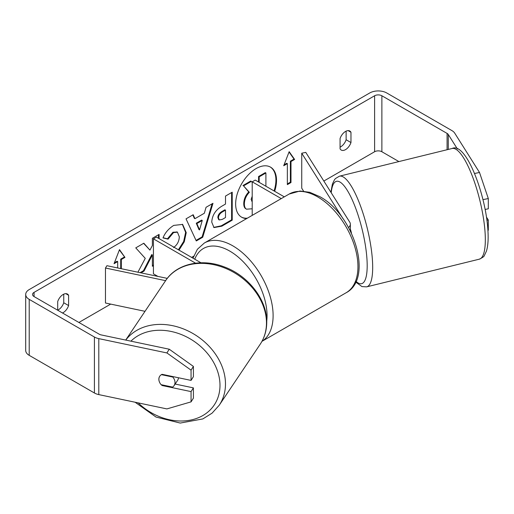 <?xml version="1.0" encoding="UTF-8"?>
<svg xmlns="http://www.w3.org/2000/svg" width="514" height="514" viewBox="0 0 514 514"><rect width="100%" height="100%" fill="white"/><g stroke="black" fill="none" stroke-linecap="round" stroke-linejoin="round"><path stroke-width="0.77" d="M165.611 280.663L105.466 268.025L106.931 265.699L167.275 278.376M157.888 276.403L153.435 273.833L153.435 238.849L195.577 263.181M200.948 262.782L156.462 237.102L153.435 238.849M105.466 268.025L105.466 303.009L145.012 311.317M178.493 377.764A8.571 6.772 33.9 0 1 177.574 380.411L174.06 385.641A8.571 6.772 33.9 0 1 172.614 387.1L161.113 384.684A8.571 6.772 33.9 0 1 158.89 379.171A8.571 6.772 33.9 0 1 159.758 376.197M161.409 374.655L172.781 377.045A8.571 6.772 33.9 0 1 174.998 382.557A8.571 6.772 33.9 0 1 174.06 385.641M172.781 377.045L173.064 376.627M274.662 191.292A28.906 16.686 120 0 0 270.537 167.146A28.906 16.686 120 0 0 256.088 168.579A28.906 16.686 120 0 0 237.205 194.048A28.906 16.686 120 0 0 241.638 217.21A28.906 16.686 120 0 0 246.694 218.559M274.058 190.945A28.906 16.686 120 0 0 270.229 166.979M57.696 310.186A8.571 4.947 120 0 0 58.3 309.871A8.571 4.947 120 0 0 63.755 302.772L63.755 294.162M62.509 313A8.571 4.947 120 0 0 63.145 312.666A8.571 4.947 120 0 0 68.6 305.573L68.6 295.274A8.571 4.947 120 0 0 67.43 294.053A8.571 4.947 120 0 0 57.696 301.57L57.696 310.218M346.128 131.134L346.128 139.744A8.571 4.947 -60 0 1 340.673 146.843A8.571 4.947 -60 0 1 340.069 147.158M345.524 149.638A8.571 4.947 -60 0 1 341.238 150.062A8.571 4.947 -60 0 1 340.069 148.842L340.069 138.542A8.571 4.947 -60 0 1 349.809 131.025A8.571 4.947 -60 0 1 350.972 132.246L350.972 142.545A8.571 4.947 -60 0 1 345.524 149.638M159.096 238.624L159.096 234.403L152.382 238.284L152.382 245.519L149.921 250.1L143.83 243.218L135.76 247.876L145.25 258.356L137.913 272.208M140.984 272.85L144.036 271.09L152.382 254.918L152.382 266.271L153.435 265.661M194.941 218.675L204.334 213.252L206.043 207.303L212.976 203.3L202.722 237.237L196.284 240.95L186.029 218.855L193.187 214.723L194.941 218.675L194.337 218.328L192.827 214.929M398.903 161.569L381.876 151.739A5.14 2.968 0 0 0 374.61 151.739L323.839 181.05M193.688 256.19L191.613 257.392M110.696 304.108L78.905 322.464M457.415 148.989L448.279 134.488A5.14 2.968 0 0 0 447.077 133.409L381.876 95.765A5.14 2.968 0 0 0 374.61 95.765L34.059 292.376A5.14 2.968 0 0 0 32.555 294.477A5.14 2.968 0 0 0 34.059 296.572L99.26 334.216A5.14 2.968 0 0 0 101.142 334.91L169.247 349.218L193.405 366.418L193.405 376.685L191.06 380.405L162.071 374.314A8.571 6.573 32.2 0 0 159.655 376.357A8.571 6.573 32.2 0 0 159.346 381.761M114.397 262.789L117.076 261.24L117.68 261.587L114.05 263.688L119.499 249.631L124.953 257.392L121.317 259.493L121.317 268.719M117.68 261.587L117.68 267.955M290.988 161.537L294.618 159.436L289.17 151.675L283.715 165.733L287.352 163.632L287.352 184.622L290.988 182.528L290.988 161.537L290.378 161.184L290.378 182.174L290.988 182.528M211.749 222.157L211.749 222.08C212.211 215.154 215.687 209.789 222.177 205.986L225.498 204.064L225.498 196.072L232.219 192.191L232.219 220.178L221.83 226.179L213.978 227.573L211.749 222.157M173.533 247.542C177.157 245.024 179.084 241.445 179.315 236.806L177.439 232.18L173.533 232.591L168.059 239.145L163.002 237.905C165.039 232.803 168.618 228.634 173.738 225.395L182.643 224.419L186.241 232.649L184.263 241.831L179.001 250.112M474.57 173.494L479.504 172.46L454.717 133.139A11.995 6.926 0 0 0 451.928 130.607L386.727 92.963A11.995 6.926 0 0 0 369.759 92.963L29.214 289.575A11.995 6.926 0 0 0 25.7 294.477A11.995 6.926 0 0 0 29.214 299.373L94.415 337.017A11.995 6.926 0 0 0 98.797 338.63L166.902 352.938L169.247 349.218M175.133 384.042L193.405 387.884L191.06 391.604L162.071 385.506A8.571 6.573 32.2 0 1 161.242 384.71M193.405 366.418L191.06 370.138L191.06 380.405M191.06 370.138L166.902 352.938M25.7 294.477L25.7 350.452A11.995 6.926 0 0 0 29.214 355.347L94.415 392.992A11.995 6.926 0 0 0 98.797 394.604L166.902 408.913L191.06 401.871L193.405 398.151L193.405 387.884M191.06 391.604L191.06 401.871M486.906 220.288L488.3 219.992L488.3 230.266L487.914 230.343M485.12 209.468L488.3 208.8L488.3 198.526L482.961 199.65M488.3 219.992L486.437 217.036M479.504 172.46L488.3 198.526M350.972 132.246L348.164 130.62M350.972 142.545L346.128 139.744M162.418 384.96L162.071 385.506M68.6 295.274L65.786 293.648M68.6 305.573L63.755 302.772M252.207 208.787L246.508 209.179C245.082 208.408 244.362 206.641 244.362 203.885L244.362 203.807C244.516 199.445 246.18 195.609 249.354 192.307L243.559 185.875L251.333 181.391L252.207 182.399M246.386 209.102L245.904 208.825C244.478 208.054 243.758 206.294 243.752 203.538L243.752 203.46C243.912 199.091 245.576 195.262 248.75 191.96L243.559 185.875M245.904 208.825L246.508 209.179M258.568 182.001L258.568 176.514L265.301 172.627L265.905 172.974L265.905 186.235M258.568 176.514L259.178 176.861L265.905 172.974M259.178 182.354L259.178 176.861M242.955 185.528L250.729 181.037L251.333 181.391M248.75 191.96L249.354 192.307M241.336 217.03A28.906 16.686 120 0 0 247.362 218.174M119.37 249.965L124.953 257.392M124.349 257.045L120.713 259.14L121.317 259.493M120.713 259.14L120.713 268.591M290.378 182.174L287.352 183.922M284.062 164.833L286.741 163.285L287.352 163.632M290.378 161.184L294.014 159.083L289.041 152.009M294.014 159.083L294.618 159.436M202.272 220.448L196.868 223.564L199.554 229.919L202.272 220.448L201.668 220.095L196.264 223.217L196.868 223.564M196.264 223.217L198.95 229.572L199.554 229.919M212.115 203.795L202.111 236.883L202.722 237.237M202.111 236.883L196.027 240.398M218.469 217.917L219.285 219.966L222.35 219.362L225.498 217.538L225.498 210.142L222.311 211.98C219.838 213.522 218.553 215.475 218.469 217.84L217.865 217.57L218.675 219.613L219.285 219.966M217.865 217.57L217.865 217.493C217.949 215.128 219.234 213.175 221.707 211.633L224.894 209.796L225.498 210.142M231.608 192.538L231.608 219.831L232.219 220.178M231.608 219.831L221.219 225.826L213.689 227.387M149.921 250.1L143.631 243.334M158.492 238.271L158.492 234.757M152.382 265.571L153.435 264.961M140.091 272.664L143.432 270.737L151.778 254.565L152.382 254.918M143.432 270.737L144.036 271.09M182.335 224.258L185.631 232.379L183.652 241.484L178.397 249.765M177.124 232.026L172.922 232.238L167.455 238.798L168.059 239.145M167.455 238.798L163.086 237.725M252.207 196.252L251.128 199.419L252.207 201.449M251.584 201.096L252.207 201.128M343.024 218.726L301.737 153.23L305.766 152.382L349.732 222.125A10.286 5.937 180 0 1 350.349 224.155A10.286 5.937 180 0 1 348.543 227.516M284.293 196.856L255.233 180.073L252.207 181.827L252.207 215.379M281.261 198.603L252.207 181.827M301.737 153.23L301.737 188.214L303.568 191.124M350.349 229.18A8.571 2.191 76.2 0 1 351.454 233.208M125.699 340.069L165.617 280.65A56.99 45.033 33.9 0 1 226.25 268.642A56.99 45.033 33.9 0 1 266.47 323.679A56.99 45.033 33.9 0 1 260.225 344.207L219.227 405.231A56.99 45.033 -146.1 0 0 225.473 384.71A56.99 45.033 -146.1 0 0 186.376 330.155A56.99 45.033 -146.1 0 0 125.757 340.082M130.916 341.167A52.704 41.647 33.9 0 1 186.537 336.882A52.704 41.647 33.9 0 1 219.986 386.04A52.704 41.647 33.9 0 1 190.784 420.047A52.704 41.647 33.9 0 1 138.163 402.873M374.61 95.765L374.61 151.739M34.059 292.376L34.059 296.572M98.797 338.63L98.797 394.604M381.876 95.765L381.876 151.739M447.077 133.409L447.077 149.735M448.279 134.488L448.279 149.439M29.214 299.373L29.214 355.347M94.415 337.017L94.415 392.992M243.752 203.46L244.362 203.807M243.752 203.538L244.362 203.885M221.707 211.633L222.311 211.98M217.865 217.493L218.469 217.84M221.219 225.826L221.83 226.179M185.631 232.302L186.241 232.649M185.631 232.379L186.241 232.733M172.922 232.238L173.533 232.591M346.14 292.749A56.99 32.902 -120 0 0 354.878 247.086A56.99 32.902 -120 0 0 317.646 196.868A56.99 32.902 -120 0 0 289.157 194.048L300.009 191.022L309.781 192.313L319.792 196.656C353.645 214.627 373.832 278.37 346.14 292.749L261.967 341.347M289.157 194.048L204.321 243.026A56.99 32.902 60 0 1 232.816 245.846A56.99 32.902 60 0 1 269.856 295.447A56.99 32.902 60 0 1 261.979 341.322M266.727 321.134A52.704 30.429 -120 0 0 229.784 251.095A52.704 30.429 -120 0 0 194.761 259.21M485.203 234.75A56.99 14.553 -103.8 0 0 472.372 176.238A56.99 14.553 -103.8 0 0 452.114 148.495C465.877 141.459 486.482 195.481 488.017 232.225C488.416 240.057 487.889 246.367 486.43 251.147L484.368 255.509C484.342 256.345 482.652 257.572 479.311 259.178A56.99 14.553 -103.8 0 0 485.203 234.75M330.887 192.236L332.385 184.108L334.434 179.816L335.494 178.519L339.471 176.173A56.99 14.553 76.2 0 1 359.729 203.91A56.99 14.553 76.2 0 1 372.56 262.429A56.99 14.553 76.2 0 1 366.668 286.857L479.311 259.178M356.041 281.376A52.704 13.46 -103.8 0 0 367.073 261.093A52.704 13.46 -103.8 0 0 349.7 194.607A52.704 13.46 -103.8 0 0 331.215 192.75M219.227 405.231L212.076 413.153L202.824 418.929L180.208 423.067L156.031 417.053L135.105 402.231M260.225 344.207C264.408 337.91 266.573 330.804 266.734 322.908C267.518 300.227 248.506 275.6 224.065 266.843C201.706 258.124 176.598 263.708 165.617 280.65M245.955 208.857L246.559 209.204M177.439 232.18L176.829 231.833M350.349 224.155L350.349 230.94M204.321 243.026L197.382 249.277L193.007 258.201M339.471 176.173L452.114 148.495M355.72 282.077L361.978 286.594L366.668 286.857"/></g></svg>

